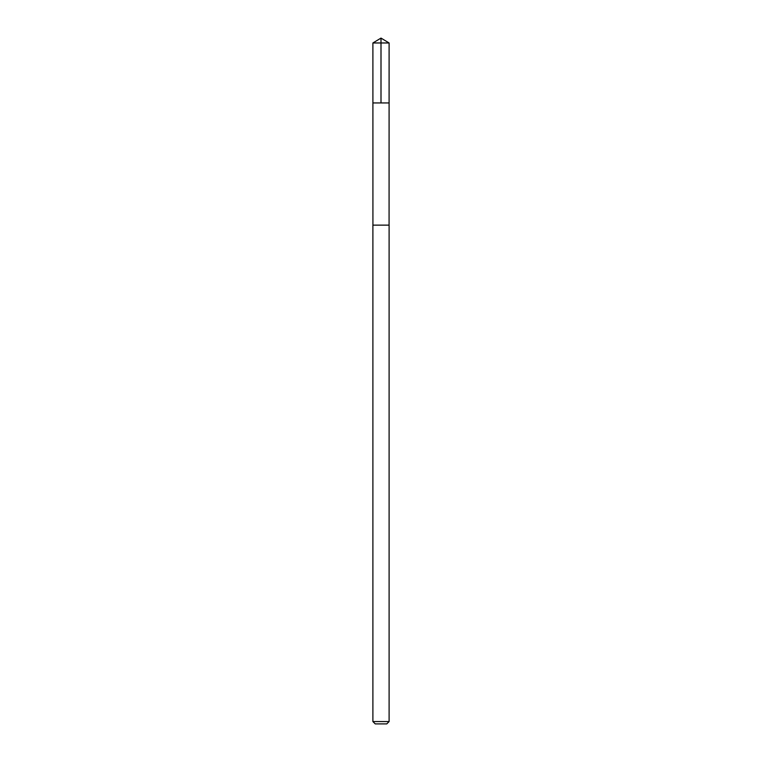 <?xml version="1.0" encoding="UTF-8"?>
<svg xmlns="http://www.w3.org/2000/svg" width="762" height="762" viewBox="0 0 762 762"><rect width="100%" height="100%" fill="white"/><g stroke="black" fill="none" stroke-linecap="round" stroke-linejoin="round"><path stroke-width="1.14" d="M372.904 102.937L389.096 102.937L389.106 42.967L372.894 42.967L372.904 102.937L389.096 102.937L389.077 225.133L372.923 225.133L372.904 102.937M386.925 225.133L372.894 225.133L372.894 721.557L389.106 721.557L389.106 225.133L386.925 225.133M389.106 721.557L386.763 723.9L375.237 723.9L372.894 721.557M372.894 42.967L381 38.1L381 102.937M381 38.1L389.106 42.967"/></g></svg>
